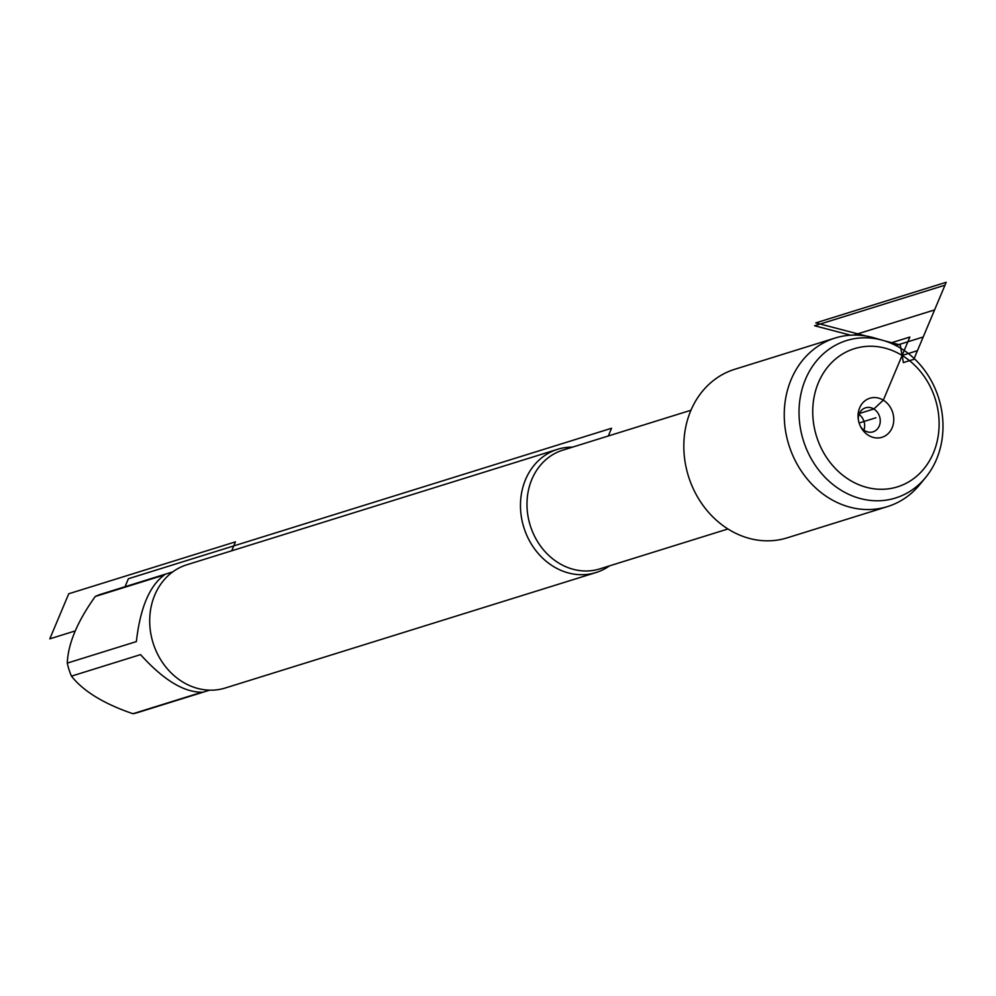 <?xml version="1.0" encoding="UTF-8"?>
<svg xmlns="http://www.w3.org/2000/svg" width="996" height="996" viewBox="0 0 996 996"><rect width="100%" height="100%" fill="white"/><g stroke="black" fill="none" stroke-linecap="round" stroke-linejoin="round"><path stroke-width="1.49" d="M609.502 565.865A64.541 55.49 -107.3 0 1 596.006 572.538A64.541 55.49 -107.3 0 1 553.452 566.487A64.541 55.49 -107.3 0 1 520.51 502.918A64.541 55.49 -107.3 0 1 557.623 449.296A64.541 55.49 -107.3 0 1 572.526 447.129M882.979 340.395L874.115 337.856A88.258 75.895 72.7 0 0 835.059 338.055L734.637 369.329A88.258 75.895 72.7 0 0 683.879 442.647A88.258 75.895 72.7 0 0 728.935 529.586A88.258 75.895 72.7 0 0 787.126 537.865L887.548 506.578A88.258 75.895 72.7 0 0 919.806 484.566L925.658 477.445A82.444 70.89 -107.3 0 1 803.324 440.369A82.444 70.89 -107.3 0 1 882.979 340.395A82.444 70.89 -107.3 0 1 900.845 348.301A82.444 70.89 -107.3 0 1 925.658 477.445M557.623 449.296L186.85 564.769A64.541 55.49 72.7 0 0 149.736 618.379A64.541 55.49 72.7 0 0 182.691 681.961A64.541 55.49 72.7 0 0 225.233 688.012L596.006 572.538M209.633 690.166L138.145 712.426A61.964 53.274 -107.3 0 1 132.966 713.721L202.064 692.195C183.812 692.382 163.307 679.857 140.548 654.621L71.451 676.147A61.964 53.274 -107.3 0 1 67.267 663.112C68.102 643.565 77.439 621.342 95.28 596.467A61.964 53.274 -107.3 0 1 101.293 594.114L172.794 571.853M132.966 713.721C103.958 703.848 83.465 691.324 71.451 676.147M67.267 663.112L136.365 641.598C140.199 607.958 149.537 585.748 164.39 574.941L95.28 596.467M835.059 338.055A88.258 75.895 72.7 0 0 788.844 444.888A88.258 75.895 72.7 0 0 887.548 506.578M863.93 430.148A12.587 10.819 72.7 0 0 859.025 414.386M860.519 426.475A12.587 10.819 72.7 0 0 864.715 430.67A12.587 10.819 72.7 0 0 873.019 431.853A12.587 10.819 72.7 0 0 879.605 416.614A12.587 10.819 72.7 0 0 865.536 407.812A12.587 10.819 72.7 0 0 858.303 419.341M859.374 413.502L873.828 408.995L883.315 400.155A20.455 17.592 72.7 0 0 865.437 400.442A20.455 17.592 72.7 0 0 858.166 418.295A20.455 17.592 72.7 0 0 861.005 427.409A20.455 17.592 72.7 0 0 868.512 435.377A20.455 17.592 72.7 0 0 892.167 427.695A20.455 17.592 72.7 0 0 883.315 400.155L909.858 337.034L890.536 343.047M902.115 355.448A72.372 62.238 72.7 0 0 813.022 418.507A72.372 62.238 72.7 0 0 912.622 479.35A72.372 62.238 72.7 0 0 902.115 355.448L900.845 348.301L902.115 355.448L917.453 350.667L944.992 285.167L814.616 325.767L850.696 335.204M859.125 423.001L875.92 417.772M231.695 550.8L235.454 541.849L68.749 593.765L49.8 638.847L75.024 630.991M125.035 586.731L128.397 578.726L611.556 428.255L608.307 435.987M895.865 345.512L923.205 336.997L934.597 309.905L853.721 335.092M884.211 340.769L900.26 344.965L903.372 362.594L913.805 359.344L946.2 282.279L815.824 322.891L866.134 336.038M690.963 410.24L562.777 450.167A62.175 53.46 72.7 0 0 527.021 501.822A62.175 53.46 72.7 0 0 558.768 563.064A62.175 53.46 72.7 0 0 599.754 568.903L727.939 528.976"/></g></svg>
